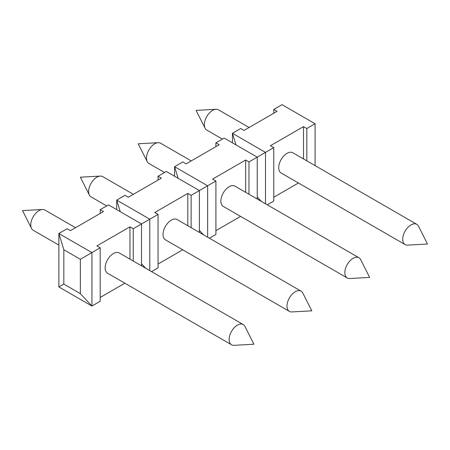 <?xml version="1.0" encoding="UTF-8"?>
<svg xmlns="http://www.w3.org/2000/svg" width="450" height="450" viewBox="0 0 450 450"><rect width="100%" height="100%" fill="white"/><g stroke="black" fill="none" stroke-linecap="round" stroke-linejoin="round"><path stroke-width="0.67" d="M229.134 339.446A11.689 6.75 120 0 0 231.553 344.796A11.689 6.75 120 0 0 234 345.336L253.929 344.216L244.929 326.396A11.689 6.75 120 0 0 243.242 324.551A11.689 6.75 120 0 0 234.236 327.679A11.689 6.75 120 0 0 229.134 339.446M75.516 227.711L44.876 210.021A11.689 6.75 120 0 0 42.429 209.486A11.689 6.75 120 0 0 39.032 210.6A11.689 6.75 120 0 0 30.763 224.916A11.689 6.75 120 0 0 31.5 228.42A11.689 6.75 120 0 0 33.188 230.271L58.866 245.098M203.513 234.804L199.378 230.372M174.583 176.243L174.583 166.703L178.121 178.29M315.09 123.756L282.032 104.664L273.763 109.434L277.071 111.347L244.013 130.433L240.705 128.526L232.436 133.296L265.5 152.387L273.763 147.611L270.461 145.704L303.519 126.619L306.827 128.526L315.09 123.756L315.09 165.611M306.827 128.526L306.827 160.841M303.519 158.929L303.519 126.619M209.413 238.213L215.91 234.461L215.91 181.018L212.602 179.106L245.661 160.02L248.968 161.927L257.237 157.157L224.173 138.071L215.91 142.841L219.212 144.748L186.154 163.839L182.846 161.927L174.583 166.703L207.641 185.788L207.641 237.189M215.91 181.018L199.378 190.558L166.314 171.472L158.051 176.243L161.359 178.155L128.295 197.241L124.987 195.334L116.724 200.104L149.788 219.189L158.051 214.419L154.744 212.513L187.808 193.421L191.115 195.334L199.378 190.558L199.378 232.419M248.968 161.927L248.968 194.243M257.237 199.013L257.237 157.157L265.5 152.387L265.5 203.788M240.587 216.399L215.91 230.648M63.827 284.091L58.866 286.954L91.929 306.039L80.359 293.636L63.827 284.091L63.827 249.733L80.359 259.273L91.929 252.596L91.929 306.039L100.192 301.269L100.192 247.821L91.929 252.596L58.866 233.505L63.827 249.733M80.359 259.273L80.359 293.636M261.366 201.403L257.237 196.971M232.436 142.841L232.436 133.296L235.98 144.883M243.242 324.551L119.261 252.973A11.689 6.75 120 0 0 107.573 259.718A11.689 6.75 120 0 0 107.573 273.218L231.553 344.796M124.875 283.202L100.192 297.45M129.949 259.138L129.949 226.828L133.256 228.735L141.519 223.965L108.461 204.874L100.192 209.649L103.5 211.556L70.436 230.642L67.134 228.735L58.866 233.505L58.866 286.954M100.192 247.821L96.885 245.914L129.949 226.828M133.374 194.31L102.729 176.619A11.689 6.75 120 0 0 100.288 176.079A11.689 6.75 120 0 0 96.885 177.199A11.689 6.75 120 0 0 88.622 191.514A11.689 6.75 120 0 0 89.353 195.019A11.689 6.75 120 0 0 91.041 196.864L106.689 205.898M286.988 306.039A11.689 6.75 120 0 0 289.412 311.394A11.689 6.75 120 0 0 291.853 311.929L311.788 310.815L302.788 292.995A11.689 6.75 120 0 0 301.101 291.144A11.689 6.75 120 0 0 292.089 294.277A11.689 6.75 120 0 0 286.988 306.039M145.654 268.206L141.519 263.773M149.788 270.591L149.788 219.189L141.519 223.965L141.519 265.821M301.101 291.144L177.12 219.566A11.689 6.75 120 0 0 165.431 226.316A11.689 6.75 120 0 0 165.431 239.811L289.412 311.394M191.227 160.909L160.588 143.218A11.689 6.75 120 0 0 158.147 142.678A11.689 6.75 120 0 0 154.744 143.797A11.689 6.75 120 0 0 146.481 158.113A11.689 6.75 120 0 0 147.212 161.618A11.689 6.75 120 0 0 148.899 163.463L164.548 172.496M344.846 272.638A11.689 6.75 120 0 0 347.271 277.988A11.689 6.75 120 0 0 349.712 278.528L369.641 277.408L360.647 259.588A11.689 6.75 120 0 0 358.959 257.743A11.689 6.75 120 0 0 349.948 260.876A11.689 6.75 120 0 0 344.846 272.638M358.959 257.743L234.979 186.165A11.689 6.75 120 0 0 223.29 192.915A11.689 6.75 120 0 0 223.29 206.409L347.271 277.988M249.086 127.502L218.447 109.811A11.689 6.75 120 0 0 216 109.271A11.689 6.75 120 0 0 212.602 110.391A11.689 6.75 120 0 0 204.339 124.706A11.689 6.75 120 0 0 205.071 128.211A11.689 6.75 120 0 0 206.758 130.061L222.401 139.089M402.705 239.231A11.689 6.75 120 0 0 405.124 244.586A11.689 6.75 120 0 0 407.571 245.126L427.5 244.007L418.5 226.187A11.689 6.75 120 0 0 416.812 224.342A11.689 6.75 120 0 0 407.807 227.469A11.689 6.75 120 0 0 402.705 239.231M416.812 224.342L292.832 152.758A11.689 6.75 120 0 0 281.143 159.508A11.689 6.75 120 0 0 281.143 173.008L405.124 244.586M191.115 195.334L191.115 227.644M116.724 209.649L116.724 200.104L120.268 211.691M158.051 214.419L158.051 267.868L151.554 271.614M273.763 113.254L273.763 109.434M273.763 147.611L273.763 201.06L267.272 204.806M298.446 182.993L273.763 197.241M182.728 249.801L158.051 264.049M245.661 192.336L245.661 160.02M215.91 146.661L215.91 142.841M187.808 225.737L187.808 193.421M158.051 180.062L158.051 176.243M133.256 228.735L133.256 261.051M100.192 213.463L100.192 209.649M42.429 209.486L22.5 210.6L31.5 228.42M100.288 176.079L80.359 177.199L89.353 195.019M158.147 142.678L138.212 143.797L147.212 161.618M216 109.271L196.071 110.391L205.071 128.211"/></g></svg>
